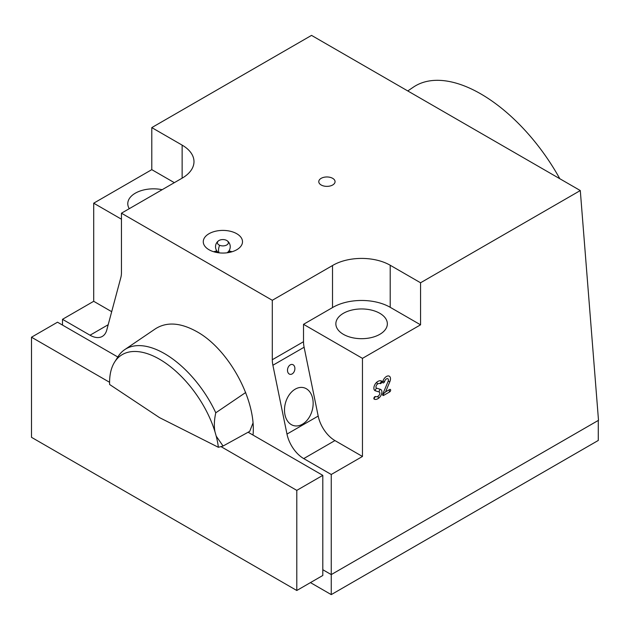 <?xml version="1.0" encoding="UTF-8"?>
<svg xmlns="http://www.w3.org/2000/svg" width="630" height="630" viewBox="0 0 630 630"><rect width="100%" height="100%" fill="white"/><g stroke="black" fill="none" stroke-linecap="round" stroke-linejoin="round"><path stroke-width="0.94" d="M164.517 353.619A79.695 41.824 -124.2 0 0 124.685 349.658A79.695 41.824 -124.2 0 0 118.062 356.604L114.605 362.1A77.017 40.422 -124.2 0 0 109.612 384.489L159.5 417.619L218.374 447.284L223.075 446.024L216.208 436.133L214.987 431.818C213.924 426.486 214.184 420.139 215.775 412.792A79.695 41.824 -124.2 0 0 164.517 353.619M214.987 431.818A77.017 40.422 -124.2 0 0 159.5 359.21A77.017 40.422 -124.2 0 0 114.605 362.1M252.969 423.092L249.716 431.353L223.075 446.024M215.775 412.792L245.676 392.506M218.374 447.284A77.017 40.422 -124.2 0 0 216.208 436.133M248.11 432.235L322.804 475.359L296.793 490.376L296.793 590.491L31.5 437.322L31.5 337.215L57.511 322.198L117.81 357.005M296.793 590.491L322.804 575.473L322.804 475.359M296.793 490.376L220.957 446.591M109.581 382.292L31.5 337.215M310.448 582.608L331.254 594.618L598.279 440.449L598.279 420.43L331.254 574.599L322.804 569.717L331.254 574.599L331.254 474.484L303.731 458.593A24.523 14.159 60 0 1 286.981 434.086L272.892 365.25A24.523 14.159 60 0 1 272.302 359.73L272.302 300.297L332.514 265.537A40.462 23.357 180 0 1 390.206 265.254L420.556 282.775L420.556 324.82L362.463 358.36L362.463 456.466L331.254 474.484M331.254 594.618L331.254 574.599L598.5 420.305L580.293 190.551L311.535 35.382L151.791 127.606L182.133 145.128A40.462 23.357 180 0 1 193.985 161.642A40.462 23.357 180 0 1 182.133 178.164L121.448 213.2L121.448 272.632A24.523 14.159 60 0 1 120.858 277.476L106.769 330.041A24.523 14.159 60 0 1 102.288 336.428A24.523 14.159 60 0 1 90.027 335.215L62.496 319.315L62.496 325.072M227.052 252.803A5.481 3.166 0 0 0 227.131 252.74A7.355 7.355 0 0 0 227.131 240.731A5.481 3.166 180 0 1 227.304 244.605A5.481 3.166 180 0 1 219.634 245.283A5.481 3.166 180 0 1 218.634 240.731A5.481 3.166 180 0 1 226.131 240.18A5.481 3.166 180 0 1 227.131 240.731M229.218 250.48A6.355 3.67 180 0 1 228.351 252.606M217.421 252.606A6.355 3.67 180 0 1 216.547 250.48M218.634 240.731A7.355 7.355 0 0 0 218.634 252.74A5.481 3.166 0 0 0 218.72 252.803M302.416 424.226A19.617 13.868 -75 0 1 293.745 425.636A19.617 13.868 -75 0 1 284.516 409.004A19.617 13.868 -75 0 1 295.234 389.143A19.617 13.868 -75 0 1 303.904 387.733A19.617 13.868 -75 0 1 313.134 404.365A19.617 13.868 -75 0 1 302.416 424.226A19.617 13.868 -75 0 1 293.745 425.636A19.617 13.868 -75 0 1 284.516 409.004A19.617 13.868 -75 0 1 295.234 389.143A19.617 13.868 -75 0 1 303.904 387.733A19.617 13.868 -75 0 1 313.134 404.365A19.617 13.868 -75 0 1 302.416 424.226M559.802 178.715A134.867 70.78 -124.2 0 0 413.398 87.129L407.775 90.948M388.411 379.992A2.733 1.575 120 0 0 386.804 378.717A2.733 1.575 120 0 0 384.654 381.418A2.449 0.866 14.6 0 0 382.693 381.748A5.678 3.276 -60 0 1 382.859 381.197A5.678 3.276 -60 0 1 384.749 377.921A5.678 3.276 -60 0 1 390.49 378.787A5.678 3.276 -60 0 1 389.86 381.646L385.576 391.868L389.623 389.529A1.473 0.851 -60 0 1 390.663 390.135A1.473 0.851 -60 0 1 389.623 391.939L383.678 395.364A1.473 0.851 -60 0 1 383.119 395.498A1.473 0.851 -60 0 1 382.741 394.191A1.473 0.851 -60 0 1 382.804 394.026L388.104 381.37A2.733 1.575 120 0 0 388.222 381.063A2.733 1.575 120 0 0 388.411 379.992M379.819 393.175A2.457 1.417 120 0 0 379.142 391.978L375.362 390.805A5.394 3.119 -60 0 1 374.244 386.056A5.394 3.119 -60 0 1 376.047 382.938A5.394 3.119 -60 0 1 377.197 381.882A7.568 4.371 -60 0 1 381.575 381.008A1.473 0.851 -60 0 1 381.615 382.686A1.473 0.851 -60 0 1 380.142 383.575A4.623 2.67 120 0 0 377.464 384.111A2.449 1.417 120 0 0 376.016 386.411A2.449 1.417 120 0 0 376.63 388.167L380.41 389.34A5.394 3.119 -60 0 1 381.898 391.97A5.394 3.119 -60 0 1 378.575 398.262A7.568 4.371 -60 0 1 374.196 399.136A1.473 0.851 -60 0 1 373.976 397.877A1.473 0.851 -60 0 1 374.464 397.026A1.473 0.851 -60 0 1 375.63 396.569A4.623 2.67 120 0 0 378.307 396.034A2.457 1.417 120 0 0 378.835 395.553A2.457 1.417 120 0 0 379.654 394.136A2.457 1.417 120 0 0 379.819 393.175M385.576 391.868L383.331 393.963A2.449 1.417 -120 0 0 383.678 395.364M290.265 364.872A5.064 3.583 -75 0 1 292.501 364.51A5.064 3.583 -75 0 1 294.887 368.802A5.064 3.583 -75 0 1 292.123 373.929A5.064 3.583 -75 0 1 289.887 374.291A5.064 3.583 -75 0 1 287.5 369.999A5.064 3.583 -75 0 1 290.265 364.872M213.712 251.74A19.617 11.324 180 0 1 216.137 251.118M229.627 251.118A19.617 11.324 180 0 1 232.06 251.74M209.01 249.74A19.617 11.324 180 0 1 203.269 241.731A19.617 11.324 180 0 1 215.373 231.265A19.617 11.324 180 0 1 236.754 233.722A19.617 11.324 180 0 1 242.503 241.731A19.617 11.324 180 0 1 230.391 252.197A19.617 11.324 180 0 1 209.01 249.74M321.166 184.992A8.143 4.701 180 0 1 318.78 181.668A8.143 4.701 180 0 1 323.804 177.321A8.143 4.701 180 0 1 332.679 178.345A8.143 4.701 180 0 1 335.065 181.668A8.143 4.701 180 0 1 330.033 186.007A8.143 4.701 180 0 1 321.166 184.992M124.685 349.658L155.468 328.773C166.753 321.631 180.558 322.599 196.875 331.671C228.808 349.217 256.552 400.318 253.016 435.07M343.389 334.333A25.751 14.868 180 0 1 335.853 323.82A25.751 14.868 180 0 1 351.745 310.086A25.751 14.868 180 0 1 379.803 313.307A25.751 14.868 180 0 1 387.348 323.82A25.751 14.868 180 0 1 371.456 337.554A25.751 14.868 180 0 1 343.389 334.333M129.276 208.68A25.751 14.868 180 0 1 127.78 203.695A25.751 14.868 180 0 1 162.17 189.693M332.514 265.537L332.514 307.582A40.462 23.357 180 0 1 390.206 307.306L420.556 324.82M62.496 319.315L93.705 301.298L93.705 203.191L151.791 169.651L151.791 127.606M174.337 182.668L151.791 169.651M420.556 282.775L580.293 190.551M272.302 300.297L121.448 213.2M332.514 307.582L303.518 324.324L303.518 341.712A24.523 14.159 -120 0 0 304.109 347.232L318.189 416.068A24.523 14.159 -120 0 0 334.94 440.575L362.463 456.466M384.654 381.418A1.473 0.851 -60 0 1 383.331 382.914A1.473 0.851 -60 0 1 382.693 381.748M303.518 324.324L362.463 358.36M93.705 203.191L121.448 219.209M93.705 301.298L111.691 311.685M374.196 399.136A2.449 2 117.6 0 1 375.63 396.569M381.575 381.008L380.142 383.575M377.197 381.882L377.197 381.882A2.449 1.221 -126 0 0 376.984 382.796L377.464 384.111M376.63 388.167L375.653 389.285A2.449 1.984 107.3 0 0 375.362 390.805L375.362 390.805M219.216 252.858A7.355 3.559 -67 0 1 219.634 245.283M382.804 394.01A2.449 0.433 -157.3 0 1 383.331 393.963M389.86 381.646A2.449 0.433 22.7 0 0 388.639 381.308A2.449 0.433 22.7 0 0 388.111 381.355M379.142 391.978A2.449 1.984 107.3 0 1 379.433 390.458A2.449 1.984 107.3 0 1 380.41 389.34M389.623 389.529A2.449 1.417 -120 0 0 389.277 390.537A2.449 1.417 -120 0 0 389.623 391.939M182.133 145.128L182.133 178.164M390.206 307.306L390.206 265.254M303.518 341.712L272.302 359.73M304.109 347.232L272.892 365.25M318.189 416.068L286.981 434.086M334.94 440.575L303.731 458.593M108.203 324.718L90.027 335.215M378.307 396.034A2.449 1.221 -126 0 0 378.094 396.947A2.449 1.221 -126 0 0 378.575 398.262M229.281 250.37L230.155 252.252M216.484 250.37L215.618 252.252"/></g></svg>
